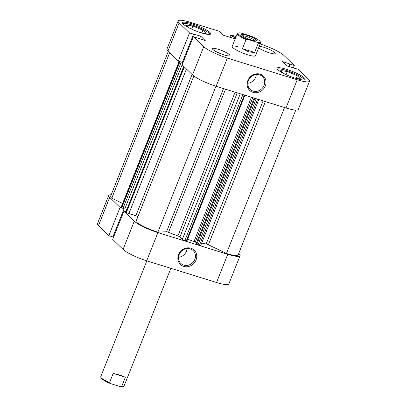 <?xml version="1.0" encoding="UTF-8"?>
<svg xmlns="http://www.w3.org/2000/svg" width="407" height="407" viewBox="0 0 407 407"><rect width="100%" height="100%" fill="white"/><g stroke="black" fill="none" stroke-linecap="round" stroke-linejoin="round"><path stroke-width="0.61" d="M196.047 260.027A9.936 8.969 -45.9 0 1 183.699 266.397A9.936 8.969 -45.9 0 1 178.581 254.599A9.936 8.969 -45.9 0 1 190.929 248.224A9.936 8.969 -45.9 0 1 196.047 260.027M179.177 254.568A8.893 8.028 134.1 0 0 180.81 263.385A8.893 8.028 134.1 0 0 194.805 259.427A8.893 8.028 134.1 0 0 193.172 250.61A8.893 8.028 134.1 0 0 179.177 254.568M178.556 257.295A8.893 8.028 134.1 0 0 186.391 251.282A8.893 8.028 134.1 0 0 187.011 248.555M111.223 194.785A19.877 3.546 21.7 0 0 108.694 195.487A19.877 3.546 21.7 0 0 109.702 197.405L120.075 207.448L108.847 235.658L112.892 236.915L124.084 208.796M122.044 208.058L120.075 207.448M216.534 282.514L227.757 254.304A19.877 3.546 21.7 0 0 240.079 255.698L228.851 283.913A19.877 3.546 -158.3 0 1 216.534 282.514L146.683 260.801A19.877 3.546 -158.3 0 1 123.072 249.42L112.693 239.377L123.921 211.167L125.88 211.777M123.921 211.167L134.295 221.21A19.877 3.546 21.7 0 0 157.906 232.585L146.683 260.801M227.757 254.304L157.906 232.585M240.079 255.698A19.877 3.546 21.7 0 0 239.072 253.78L238.726 253.444M112.978 236.696L113.675 236.915M109.702 197.405L98.474 225.62L108.847 235.658M98.474 225.62A19.877 3.546 -158.3 0 1 97.466 223.697L108.694 195.487M277.253 69.134A14.647 2.615 -158.3 0 1 286.152 70.391A14.647 2.615 -158.3 0 1 304.319 79.909M182.804 23.621A14.647 2.615 -158.3 0 1 191.707 24.873A14.647 2.615 -158.3 0 1 209.87 34.392M258.638 47.828A9.417 1.679 21.7 0 0 269.383 52.839A9.417 1.679 21.7 0 0 275.213 53.5A9.417 1.679 21.7 0 0 263.553 47.202A9.417 1.679 21.7 0 0 259.274 46.23M224.125 54.925A9.417 1.679 21.7 0 0 229.96 55.586A9.417 1.679 21.7 0 0 218.3 49.288A9.417 1.679 21.7 0 0 212.464 48.621A9.417 1.679 21.7 0 0 224.125 54.925M247.848 80.545A9.936 8.969 -45.9 0 1 260.195 74.171A9.936 8.969 -45.9 0 1 265.313 85.974A9.936 8.969 -45.9 0 1 252.966 92.343A9.936 8.969 -45.9 0 1 247.848 80.545M264.067 85.373A8.893 8.028 134.1 0 0 262.439 76.552A8.893 8.028 134.1 0 0 248.443 80.515A8.893 8.028 134.1 0 0 250.071 89.331A8.893 8.028 134.1 0 0 264.067 85.373M247.817 83.242A8.893 8.028 134.1 0 0 255.652 77.228A8.893 8.028 134.1 0 0 256.278 74.501M295.757 78.358A15.166 2.707 21.7 0 0 305.158 79.426A15.166 2.707 21.7 0 0 286.37 69.276A15.166 2.707 21.7 0 0 276.969 68.213A15.166 2.707 21.7 0 0 295.757 78.358M201.312 32.845A15.166 2.707 21.7 0 0 210.709 33.913A15.166 2.707 21.7 0 0 191.926 23.764A15.166 2.707 21.7 0 0 182.524 22.695A15.166 2.707 21.7 0 0 201.312 32.845M237.912 46.713A12.551 2.244 21.7 0 0 232.178 46.418A12.551 2.244 21.7 0 0 247.726 54.818A12.551 2.244 21.7 0 0 255.504 55.703L260.602 42.888A12.551 2.244 -158.3 0 1 258.272 43.274L257.438 42.369L247.375 39.24L246.082 39.484A12.551 2.244 -158.3 0 1 237.276 33.603A12.551 2.244 -158.3 0 1 237.622 33.303L238.416 32.977A11.925 2.127 21.7 0 0 247.375 39.24M178.302 61.126L182.346 62.383L193.574 34.173L189.53 32.916L179.156 22.873L167.928 51.089L178.302 61.126L189.53 32.916M167.928 51.089A19.877 3.546 -158.3 0 1 166.921 49.166L178.149 20.955A19.877 3.546 21.7 0 0 179.156 22.873M309.534 81.166L298.306 109.381A19.877 3.546 -158.3 0 1 285.989 107.982L297.212 79.772A19.877 3.546 21.7 0 0 309.534 81.166A19.877 3.546 21.7 0 0 308.526 79.248L298.153 69.205L294.022 68.167M193.574 34.173L200.646 36.121L205.24 40.568L193.376 36.635L203.749 46.678A19.877 3.546 21.7 0 0 227.36 58.053L216.137 86.269L285.989 107.982M216.137 86.269A19.877 3.546 -158.3 0 1 192.526 74.888L203.749 46.678M193.376 36.635L182.148 64.845L192.526 74.888M182.433 62.164L183.13 62.383M227.36 58.053L297.212 79.772M260.154 44.017L260.317 44.068A19.877 3.546 21.7 0 1 283.928 55.449L294.307 65.486L282.443 61.554L287.037 66L294.108 67.949M236.111 36.544L230.855 34.905L232.275 36.284L231.669 37.815M235.317 38.528L233.343 36.615L232.275 36.284M178.149 20.955A19.877 3.546 21.7 0 1 190.466 22.354L219.933 31.512L221.357 32.891L220.294 32.56L222.914 35.099L235.17 38.904M229.914 37.271L230.855 34.905M293.325 67.954L294.307 65.486M289.886 63.868L288.817 66.555M290.262 64.23L289.28 66.697M233.343 36.615L232.733 38.151M221.357 32.891L221.159 33.394M200.646 36.121L199.572 38.807M189.311 27.991L186.284 25.061L192.872 26.007L202.828 30.204L206.191 33.46L200.814 32.687M202.828 30.204L201.786 32.825M192.872 26.007L191.636 29.116M194.831 30.5L193.213 29.823M283.76 73.509L280.728 70.579L287.322 71.52L297.273 75.717L300.636 78.973L295.263 78.205M297.273 75.717L296.23 78.342M287.322 71.52L286.085 74.629M289.275 76.017L287.663 75.336M265.389 101.577L208.409 244.77L226.47 253.475A17.786 3.175 21.7 0 0 227.111 253.673A17.786 3.175 21.7 0 0 238.131 254.924L295.777 110.078M193.854 75.997L135.923 221.566A17.786 3.175 21.7 0 0 157.26 231.959A17.786 3.175 21.7 0 0 157.891 232.153L166.544 231.756L223.529 88.563M215.969 86.213L157.891 232.153M225.519 89.184L168.564 232.305A47.075 8.405 21.7 0 0 177.905 235.938L235.119 92.17M180.27 61.737L183.094 62.475M186.854 240.949L184.834 240.532A2.091 0.371 -158.3 0 1 182.346 239.336L179.904 236.966A2.091 0.371 21.7 0 0 177.905 235.938M168.564 232.305A2.091 0.371 21.7 0 0 166.544 231.756M137.892 216.616A2.091 0.371 21.7 0 0 135.857 215.741L192.079 74.461M186.447 69.007L128.912 213.583L135.857 215.741M128.912 213.583A2.091 0.371 -158.3 0 1 126.424 212.383L184.305 66.936M183.806 66.448L125.926 211.899L126.424 212.383M125.926 211.899L183.735 66.387M124.827 208.781L126.821 209.402M181.222 62.139L122.99 208.455L124.735 209L182.967 62.678M122.99 208.455L121.245 207.372A2.091 0.371 -158.3 0 1 121.144 207.173L179.156 61.391M168.274 51.424L110.638 196.26A17.786 3.175 21.7 0 0 111.777 198.199L122.629 203.429M208.409 244.77A2.091 0.371 21.7 0 0 206.156 243.991L263.11 100.87M201.684 243.116A47.075 8.405 21.7 0 0 206.156 243.991M258.821 99.537L200.834 245.248A2.091 0.371 -158.3 0 1 199.537 245.106L257.616 99.16M256.191 98.718L198.112 244.663L199.537 245.106M198.112 244.663L196.871 244.063L254.874 98.311M254.116 98.072L196.255 243.467L196.871 244.063M252.737 97.644L195.34 241.885L196.454 242.964M195.34 241.885L187.612 239.27M169.653 52.757L111.777 198.199M284.549 107.534L226.47 253.475M170.889 268.325L124.054 386.024A12.551 2.244 -158.3 0 1 123.713 386.324A12.551 2.244 -158.3 0 1 121.724 386.406L125.376 377.228L120.233 375.193L113.182 373.438L109.529 382.616A12.551 2.244 -158.3 0 1 100.768 377.192A12.551 2.244 -158.3 0 1 100.727 376.74L146.846 260.851M242.002 35.445A8.16 1.455 -158.3 0 1 241.616 34.951A8.16 1.455 -158.3 0 1 247.471 35.495A8.16 1.455 -158.3 0 1 256.339 39.901A8.16 1.455 -158.3 0 1 256.527 40.883A8.16 1.455 -158.3 0 1 249.491 39.357A8.16 1.455 -158.3 0 1 242.002 35.445M255.347 40.949A7.112 1.272 21.7 0 0 255.036 40.573A7.112 1.272 21.7 0 0 248.606 37.195A7.112 1.272 21.7 0 0 242.424 35.811M258.272 43.274L254.619 52.452L248.865 51.948L242.424 48.662L246.082 39.484M257.438 42.369A11.925 2.127 21.7 0 0 260.21 41.651L260.561 42.435A12.551 2.244 -158.3 0 1 260.602 42.888M260.21 41.651A11.925 2.127 21.7 0 0 250.961 36.106L240.903 32.977A11.925 2.127 21.7 0 0 238.416 32.977M254.619 52.452L242.424 48.662M121.724 386.406L120.431 386.65A11.925 2.127 21.7 0 0 122.914 386.65L123.713 386.324M120.431 386.65L110.368 383.521L109.529 382.616M100.768 377.192L101.124 377.976A11.925 2.127 21.7 0 0 110.368 383.521M125.376 377.228L113.182 373.438M123.072 249.42L134.295 221.21M121.749 207.86L179.94 61.635M179.319 61.442L121.245 207.372M237.261 92.832L179.904 236.966M182.346 239.336L240.272 93.773M194.098 241.285L251.419 97.237M186.258 240.975L244.337 95.035M242.913 94.592L184.834 240.532M244.938 95.223L186.905 241.046M232.178 46.418L237.276 33.603"/></g></svg>
